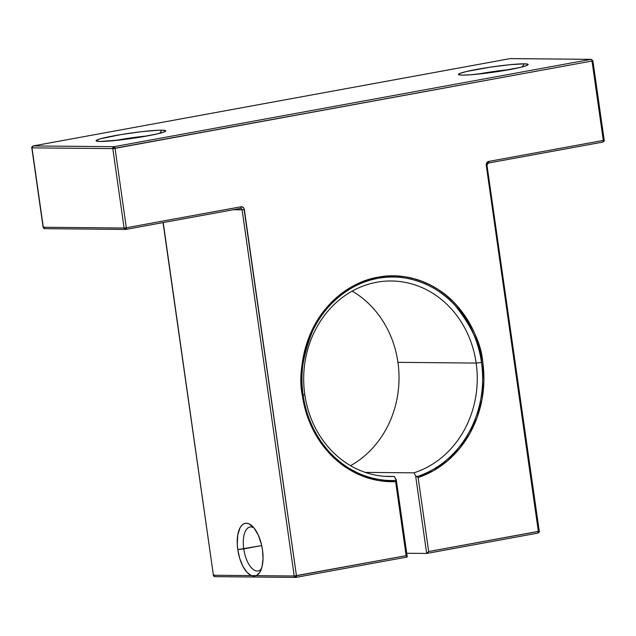 <?xml version="1.0" encoding="UTF-8"?>
<svg xmlns="http://www.w3.org/2000/svg" width="636" height="636" viewBox="0 0 636 636"><rect width="100%" height="100%" fill="white"/><g stroke="black" fill="none" stroke-linecap="round" stroke-linejoin="round"><path stroke-width="0.95" d="M418.138 477.525L428.672 551.531L418.138 477.525L416.731 476.674L418.13 477.517A102.945 91.369 90.5 0 0 482.756 362.258C481.444 344.378 472.54 325.155 456.036 304.596C439.078 285.31 408.638 271.159 378.07 277.169C347.383 282.368 322.412 306.671 311.68 331.022C301.71 356.43 298.594 377.856 302.307 395.29L301.329 385.257L301.218 375.153L301.997 365.088L303.642 355.15L306.147 345.443L309.478 336.062L313.612 327.087L318.509 318.604L324.114 310.71L330.378 303.467L337.247 296.948L344.64 291.224L352.503 286.335L360.747 282.344L369.293 279.276L378.07 277.169L386.982 276.04L395.95 275.897L404.886 276.747L413.694 278.584L422.304 281.382L430.636 285.119L438.586 289.754L446.098 295.247L453.102 301.551L459.51 308.595L465.282 316.307L470.354 324.63L474.671 333.471L478.2 342.756L480.903 352.376L482.756 362.258L483.885 380.789L482.04 399.249L477.278 417.049L469.758 433.601L459.725 448.364L447.498 460.869L433.49 470.696L418.138 477.525A102.945 91.369 90.5 0 0 482.756 362.258L481.492 362.448A101.76 90.32 -89.5 0 1 416.731 476.674L418.13 477.517L428.672 551.531L538.366 531.45L486.294 163.961L486.779 162.768L488.718 161.417L603.302 140.437L592.005 61.024L115.044 148.347L126.341 227.76L240.933 206.78L243.151 207.368L243.938 208.33L296.455 575.739L406.15 555.657L395.616 481.651L379.151 480.641L363.124 476.316L348.059 468.812L334.433 458.373L322.706 445.351L313.246 430.151L306.377 413.289L302.307 395.29L303.118 395.099C299.445 377.864 302.529 356.685 312.379 331.571C322.993 307.498 347.677 283.481 378.007 278.337C408.225 272.391 438.323 286.383 455.074 305.447C471.387 325.775 480.196 344.768 481.492 362.448L476.165 363.069A97.777 86.79 90.5 0 0 376.735 282.249A97.777 86.79 90.5 0 0 304.779 394.447L303.118 395.099A101.76 90.32 -89.5 0 1 378.007 278.337A101.76 90.32 -89.5 0 1 481.492 362.448L476.165 363.069A97.777 86.79 90.5 0 0 391.379 280.985A97.777 86.79 90.5 0 0 304.779 394.447A97.777 86.79 90.5 0 0 394.32 476.428L396.284 480.418A101.76 90.32 -89.5 0 1 303.118 395.099A101.76 90.32 -89.5 0 1 378.007 278.337A101.76 90.32 -89.5 0 1 481.492 362.448A101.76 90.32 -89.5 0 1 416.731 476.674L415.594 475.625L426.669 553.447L406.73 553.264L426.669 553.447L428.672 551.531L539.256 531.211L486.945 164.986A1.677 1.487 -89.5 0 1 488.178 163.062A1.677 0.763 79.6 0 0 488.249 163.062A1.677 0.763 79.6 0 1 488.178 163.062A1.677 0.763 79.6 0 0 488.718 161.417A1.677 0.763 79.6 0 1 488.249 163.062L602.833 142.082L603.302 140.437L604.192 140.198L592.887 60.786L592.005 61.024A1.677 0.763 -100.4 0 0 590.995 59.363L114.035 146.685L33.231 145.93L510.191 58.615L590.995 59.363L114.035 146.685L112.803 148.609L124.1 228.022L43.304 227.267L31.999 147.854L112.803 148.609L124.1 228.022L126.341 227.76L124.1 228.022L125.872 229.405A1.677 0.763 -100.4 0 0 126.341 227.76L240.933 206.78A3.355 2.973 -89.5 0 1 244.343 209.554L296.455 575.739A1.677 0.763 79.6 0 1 295.986 577.385A1.677 0.763 79.6 0 1 295.923 577.385L407.143 557.033M125.936 229.381L240.392 208.433A1.677 0.763 -100.4 0 0 240.464 208.425L240.647 208.409A1.677 1.487 -89.5 0 1 242.101 209.816A1.677 1.487 -89.5 0 0 240.495 208.417A1.677 1.487 -89.5 0 1 242.101 209.816L233.309 209.729L242.101 209.816L294.214 576.001L406.15 555.657L395.616 481.651A102.945 91.369 -89.5 0 1 302.307 395.29L304.779 394.447A97.777 86.79 90.5 0 1 376.735 282.249A97.777 86.79 90.5 0 1 476.165 363.069A97.777 86.79 -89.5 0 1 413.909 472.842A97.777 86.79 -89.5 0 0 476.165 363.069L397.937 362.337A97.777 86.79 -89.5 0 0 352.169 291.113A97.777 86.79 -89.5 0 1 397.937 362.337L476.165 363.069L481.492 362.448A101.76 90.32 -89.5 0 1 416.731 476.674L415.594 475.625L426.669 553.447L406.73 553.264M352.169 291.113A97.777 86.79 -89.5 0 1 397.937 362.337A97.777 86.79 -89.5 0 1 350.547 465.671A97.777 86.79 -89.5 0 0 397.937 362.337A97.777 86.79 -89.5 0 1 350.547 465.671M509.659 69.602A30.727 2.385 -8.1 0 0 477.62 74.158A30.727 2.385 -8.1 0 1 509.659 69.602A30.727 2.385 -8.1 0 0 477.62 74.158M524.151 63.831A35.203 2.735 -8.1 0 1 509.516 69.626A35.203 2.735 -8.1 0 1 462.452 75.127A35.203 2.735 171.9 0 1 477.087 69.324A35.203 2.735 171.9 0 1 524.151 63.831A35.203 2.735 -8.1 0 1 528.071 64.745L528.071 64.745A35.203 2.735 -8.1 0 1 500.516 71.16A35.203 2.735 -8.1 0 1 462.452 75.127A35.203 2.735 171.9 0 1 458.588 74.635L462.452 75.127L471.006 74.754L496.47 71.781L520.081 67.456L526.576 65.588L528.007 64.316L524.151 63.831L522.156 66.947L524.151 63.831L509.945 64.697L490.125 67.178L466.514 71.502L460.019 73.363L458.596 74.635A35.203 2.735 171.9 0 1 483.455 68.219A35.203 2.735 171.9 0 1 524.151 63.831L522.156 66.947M147.29 135.945A30.727 2.385 -8.1 0 0 115.251 140.5A30.727 2.385 -8.1 0 1 147.29 135.945A30.727 2.385 -8.1 0 0 115.251 140.5M165.694 131.096L165.702 131.088A35.203 2.735 -8.1 0 1 138.139 137.503A35.203 2.735 -8.1 0 1 100.075 141.47L120.578 139.92L140.81 137.066L157.712 133.799L164.207 131.93L165.63 130.658L161.775 130.173L159.779 133.29L161.775 130.173L158.022 130.253L141.279 131.716L121.047 134.57L100.305 138.831L96.267 140.429L96.219 140.977L100.075 141.47A35.203 2.735 171.9 0 1 96.211 140.977A35.203 2.735 171.9 0 1 121.079 134.562A35.203 2.735 171.9 0 1 161.775 130.173L159.779 133.29M253.931 527.848A22.347 10.144 -100.4 0 0 243.747 548.892A22.347 10.144 79.6 0 0 261.428 568.799A22.347 10.144 79.6 0 1 258.065 570.969A22.347 10.144 79.6 0 1 243.747 548.892L261.722 545.601L243.747 548.892A22.347 10.144 -100.4 0 1 250.02 527.005A22.347 10.144 -100.4 0 1 253.931 527.848A22.347 10.144 -100.4 0 0 243.747 548.892L237.777 549.591A26.815 12.179 79.6 0 1 252.071 525.893A26.815 12.179 79.6 0 1 262.477 549.822L261.507 544.655L258.303 535.099L253.859 527.761L248.843 523.762L246.355 523.237L244.017 523.722L241.919 525.209L240.13 527.634L237.761 534.9L237.276 544.432L237.777 549.591L239.748 558.464L242.92 566.326L246.927 572.265L251.307 575.604L213.41 575.246L163.221 222.568L213.41 575.246A1.677 1.487 90.5 0 0 214.865 576.653L213.41 575.246L214.109 574.976M397.937 362.337L476.165 363.069A97.777 86.79 -89.5 0 1 413.909 472.842L365.287 472.389L413.909 472.842L415.594 475.625L426.669 553.447L428.672 551.531L427.058 553.304M233.309 209.729L242.101 209.816L294.214 576.001L256.324 575.652L259.758 572.384L262.088 566.509L263.026 558.678L262.477 549.822A26.815 12.179 -100.4 0 1 260.386 571.287A26.815 12.179 -100.4 0 1 256.324 575.652L253.947 576.097L251.307 575.604L213.41 575.246L163.221 222.568M304.779 394.447A97.777 86.79 90.5 0 0 394.32 476.428L396.284 480.418A101.76 90.32 -89.5 0 1 303.118 395.099L304.779 394.447A97.777 86.79 90.5 0 0 389.558 476.531A97.777 86.79 90.5 0 0 394.32 476.428L396.276 479.838L395.616 481.651A102.945 91.369 -89.5 0 1 302.307 395.29L303.118 395.099A101.76 90.32 -89.5 0 0 396.284 480.418L395.616 481.651L406.15 555.657L406.738 556.19L406.15 555.657L294.214 576.001L295.923 577.385L296.455 575.739A1.677 0.763 79.6 0 1 295.923 577.385L295.668 577.409A1.677 1.487 90.5 0 0 295.923 577.385A1.677 1.487 90.5 0 1 294.214 576.001L256.324 575.652L253.947 576.097L251.307 575.604L213.41 575.246A1.677 1.487 90.5 0 0 215.119 576.637M394.32 476.428L384.804 476.34M426.82 553.423L537.825 533.103A1.677 0.763 -100.4 0 0 537.897 533.095A1.677 0.763 -100.4 0 0 538.366 531.45L486.246 165.265A3.355 2.973 -89.5 0 1 488.718 161.417L603.302 140.437L592.005 61.024L112.803 148.609L115.044 148.347L126.341 227.76L240.933 206.78A3.355 2.973 -89.5 0 1 244.343 209.554L296.455 575.739L294.214 576.001A1.677 1.487 90.5 0 0 295.668 577.409L295.986 577.385M261.722 545.601L237.777 549.591A26.815 12.179 -100.4 0 0 251.307 575.604A26.815 12.179 -100.4 0 1 237.777 549.591A26.815 12.179 79.6 0 1 246.355 523.237A26.815 12.179 79.6 0 1 262.477 549.822A26.815 12.179 -100.4 0 1 256.324 575.652L251.307 575.604M165.702 131.088A35.203 2.735 -8.1 0 0 161.775 130.173A35.203 2.735 171.9 0 0 114.719 135.667A35.203 2.735 171.9 0 0 100.075 141.47A35.203 2.735 -8.1 0 0 147.139 135.969A35.203 2.735 -8.1 0 0 161.775 130.173M413.909 472.842L415.594 475.625L413.909 472.842L365.287 472.389M125.554 229.429L126.341 227.76L115.044 148.347L114.035 146.685L33.231 145.93A1.677 1.487 90.5 0 0 31.999 147.854L112.803 148.609L124.1 228.022L43.304 227.267A1.677 1.487 90.5 0 0 44.751 228.674L125.554 229.429A1.677 1.487 90.5 0 0 125.809 229.405A1.677 0.763 -100.4 0 0 125.872 229.405L125.554 229.429A1.677 1.487 90.5 0 1 124.1 228.022L43.304 227.267L31.808 147.822L43.113 227.235L43.995 226.996M240.933 206.78A1.677 0.763 -100.4 0 1 240.392 208.433A1.677 0.763 -100.4 0 0 240.464 208.425A1.677 0.763 -100.4 0 0 240.933 206.78A1.677 0.763 -100.4 0 1 240.464 208.425L125.872 229.405M604.001 140.166L603.302 140.437L604.001 140.166L603.302 140.437L592.005 61.024L115.044 148.347A1.677 0.763 -100.4 0 0 114.035 146.685A1.677 1.487 90.5 0 0 112.803 148.609L31.999 147.854L33.056 145.978M45.005 228.658L43.304 227.267A1.677 1.487 90.5 0 0 45.005 228.658L43.113 227.235M244.343 209.554L242.101 209.816L244.343 209.554L242.101 209.816L294.214 576.001L256.324 575.652M32.698 147.576L31.999 147.854A1.677 1.487 90.5 0 1 33.231 145.93A1.677 0.763 -100.4 0 0 33.167 145.938L33.167 145.938A1.677 0.763 -100.4 0 1 33.231 145.93L510.191 58.615A1.677 0.763 -100.4 0 0 510.128 58.615L510.446 58.592A1.677 1.487 90.5 0 0 510.191 58.615A1.677 1.487 90.5 0 1 510.692 58.615A1.677 1.487 90.5 0 0 510.446 58.592L591.249 59.347A1.677 1.487 90.5 0 0 590.995 59.363A1.677 0.763 -100.4 0 1 592.005 61.024L592.887 60.786L591.249 59.347A1.677 1.487 90.5 0 0 590.995 59.363L114.035 146.685L33.231 145.93L510.191 58.615L590.995 59.363A1.677 0.763 -100.4 0 1 592.005 61.024L592.887 60.786M296.05 577.361L407.08 557.041L406.738 556.19L407.127 556.635M510.446 58.592L510.128 58.615A1.677 0.763 -100.4 0 0 510.064 58.639A1.677 0.763 -100.4 0 1 510.191 58.615L590.995 59.363M163.039 222.6L213.394 575.135M488.313 163.039L602.769 142.09A1.677 0.763 79.6 0 0 602.833 142.082C604.144 141.176 604.598 140.548 604.192 140.198M539.066 531.179L538.366 531.45L539.066 531.179L538.366 531.45L486.246 165.265A3.355 2.973 -89.5 0 1 488.718 161.417L603.302 140.437A1.677 0.763 79.6 0 1 602.833 142.082M488.718 161.417A1.677 0.763 79.6 0 1 488.249 163.062L487.136 165.018L486.246 165.265L487.136 165.026M538.366 531.45L537.825 533.103A1.677 0.763 -100.4 0 0 538.366 531.45L428.672 551.531M426.74 553.447L537.825 533.103M482.756 362.258A102.945 91.369 90.5 0 0 378.07 277.169A102.945 91.369 90.5 0 0 302.307 395.29M396.276 479.838L395.624 481.635M261.428 568.799A22.347 10.144 79.6 0 1 243.747 548.892L237.777 549.591M43.28 227.155L31.999 147.854M416.731 476.674L415.594 475.625M124.1 228.022L126.341 227.76A1.677 0.763 -100.4 0 1 125.809 229.405A1.677 1.487 90.5 0 1 124.1 228.022M115.044 148.347L112.803 148.609A1.677 1.487 90.5 0 1 114.035 146.685A1.677 0.763 -100.4 0 1 115.044 148.347M407.08 557.041L406.15 555.657M603.302 140.437A1.677 0.763 79.6 0 1 602.769 142.09M486.246 165.265L486.945 164.986A1.677 1.487 -89.5 0 1 488.178 163.062M510.128 58.615L33.167 145.938C31.856 146.844 31.402 147.472 31.808 147.822M407.247 556.89L396.3 479.981M295.668 577.409L214.865 576.653L213.227 575.214M537.897 533.095C539.209 532.189 539.662 531.561 539.256 531.211"/></g></svg>
